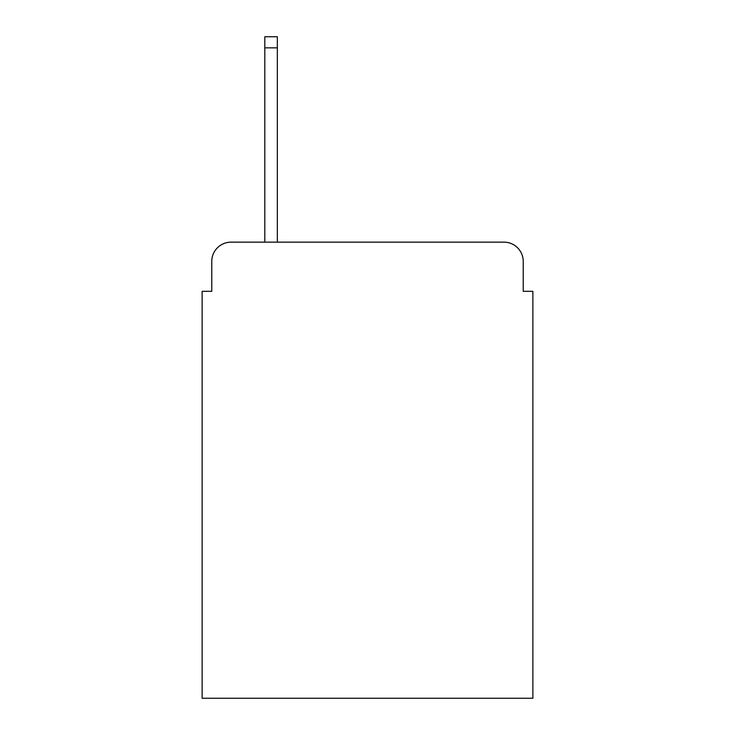 <?xml version="1.0" encoding="UTF-8"?>
<svg xmlns="http://www.w3.org/2000/svg" width="735" height="735" viewBox="0 0 735 735"><rect width="100%" height="100%" fill="white"/><g stroke="black" fill="none" stroke-linecap="round" stroke-linejoin="round"><path stroke-width="1.1" d="M211.772 261.43L211.772 291.317L211.772 261.43A19.285 19.285 0 0 1 231.056 242.146L264.802 242.146L264.802 36.75L277.343 36.75L277.343 242.146L503.944 242.146L231.056 242.146M523.228 291.317L523.228 261.43L523.228 291.317L532.875 291.317L532.875 698.25L202.125 698.25L202.125 291.317L211.772 291.317M523.228 261.43A19.285 19.285 0 0 0 503.944 242.146M264.802 47.839L277.343 47.839"/></g></svg>
